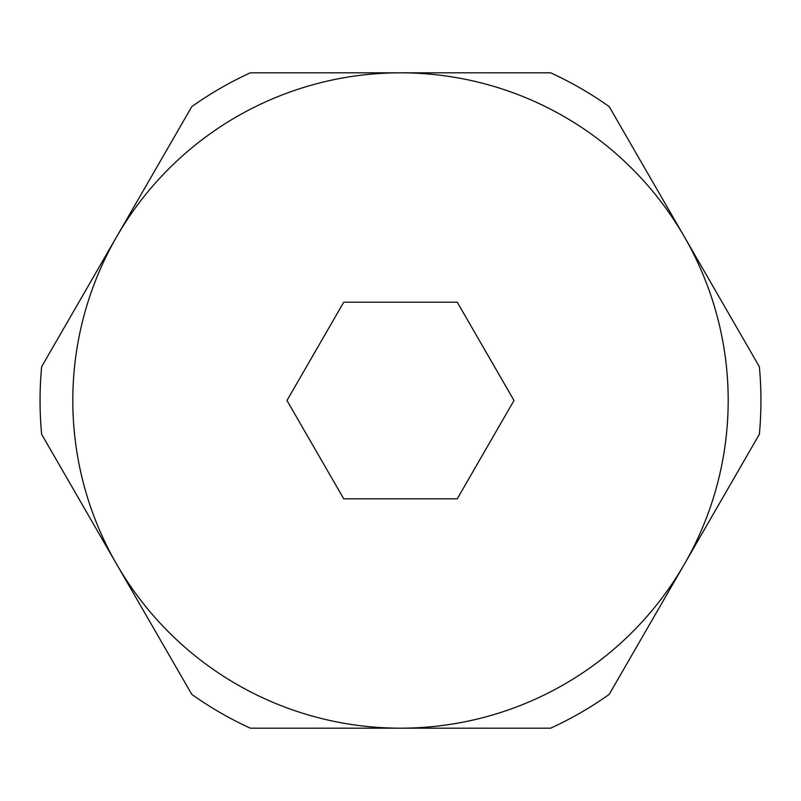 <?xml version="1.0" encoding="UTF-8"?>
<svg xmlns="http://www.w3.org/2000/svg" width="801" height="801" viewBox="0 0 801 801"><rect width="100%" height="100%" fill="white"/><g stroke="black" fill="none" stroke-linecap="round" stroke-linejoin="round"><path stroke-width="1.2" d="M760.95 400.5A360.45 360.45 0 0 0 759.358 366.708L684.284 236.655A327.679 327.679 0 0 0 400.5 72.821L250.333 72.821A360.45 360.45 0 0 0 191.799 106.613L116.716 236.655A327.679 327.679 0 0 0 400.5 728.179A327.679 327.679 0 0 0 684.284 236.655L609.201 106.613A360.45 360.45 0 0 0 550.667 72.821L400.5 72.821A327.679 327.679 0 0 0 116.716 236.655L41.642 366.708A360.45 360.45 0 0 0 41.642 434.292L191.799 694.387A360.45 360.45 0 0 0 250.333 728.179L550.667 728.179A360.45 360.45 0 0 0 609.201 694.387L759.358 434.292A360.45 360.45 0 0 0 760.95 400.5M343.739 498.803L286.988 400.5L343.739 302.197L457.261 302.197L514.012 400.5L457.261 498.803L343.739 498.803"/></g></svg>
